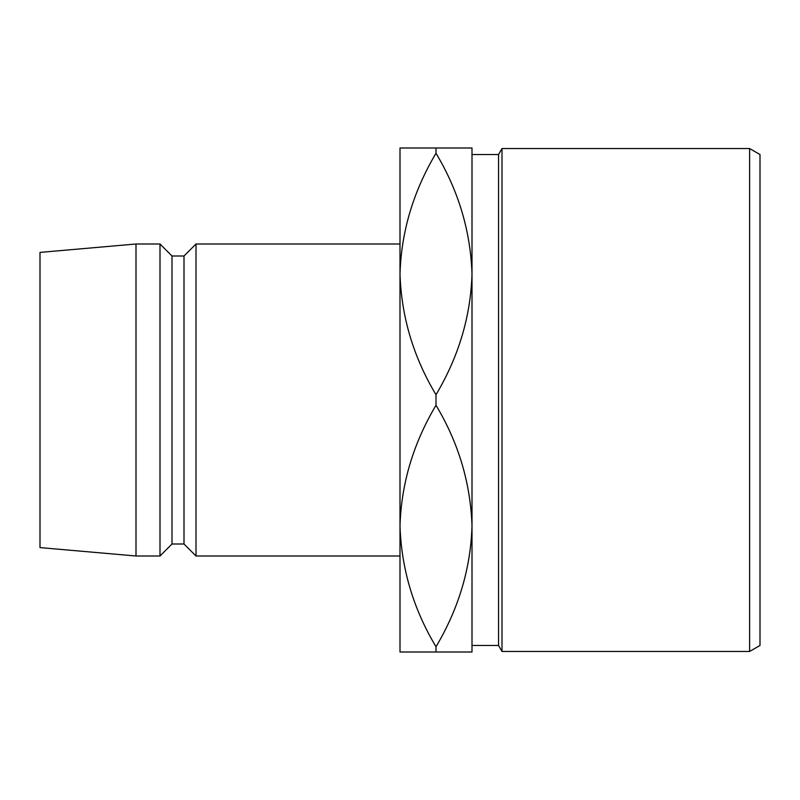 <?xml version="1.0" encoding="UTF-8"?>
<svg xmlns="http://www.w3.org/2000/svg" width="800" height="800" viewBox="0 0 800 800"><rect width="100%" height="100%" fill="white"/><g stroke="black" fill="none" stroke-linecap="round" stroke-linejoin="round"><path stroke-width="1.2" d="M749.61 148.54L760 154.54L760 645.46L749.61 651.46L749.61 148.54L502 148.54L502 651.46L498.54 645.46L498.54 154.54L502 148.54M749.61 651.46L502 651.46M498.54 154.54L472 154.54L472 645.46L498.54 645.46M400 244L196 244L196 556L400 556M196 556L184 544L184 256L196 244M184 256L172 256L160 244L136 244L136 556L160 556L160 244M184 544L172 544L172 256M172 544L160 556M136 556L40 547.6L40 252.4L136 244M436 394.75C413.42 357.06 401.42 316.81 400 274L400 148L436 148L436 153.25C458.58 190.94 470.58 231.19 472 274C470.72 316.27 458.72 356.52 436 394.75L436 405.25C458.58 442.94 470.58 483.19 472 526L472 652L400 652L400 274C401.28 231.73 413.28 191.48 436 153.25M472 526C470.72 568.27 458.72 608.52 436 646.75C413.42 609.06 401.42 568.81 400 526C401.28 483.73 413.28 443.48 436 405.25M436 646.75L436 652M436 148L472 148L472 274"/></g></svg>
